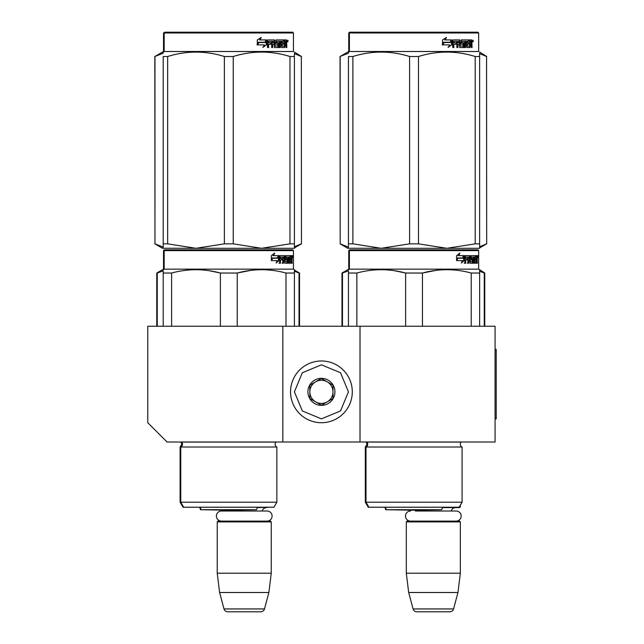 <?xml version="1.0" encoding="UTF-8"?>
<svg xmlns="http://www.w3.org/2000/svg" width="644" height="644" viewBox="0 0 644 644"><rect width="100%" height="100%" fill="white"/><g stroke="black" fill="none" stroke-linecap="round" stroke-linejoin="round"><path stroke-width="0.97" d="M282.829 442.009L282.829 326.242L147.774 326.242L147.774 422.714L167.07 442.009L360.012 442.009L360.012 326.242L495.067 326.242L495.067 442.009L360.012 442.009M282.829 326.242L360.012 326.242M257.165 507.609L270.866 507.222M226.326 511.006A4.629 4.629 122.1 0 0 225.996 510.145M262.164 511.006A4.629 4.629 -122.2 0 1 266.624 507.609M217.229 521.89L271.253 521.89L270.488 521.117L218.002 521.117L217.229 521.89L217.229 573.208L219.604 592.504L224.007 608.942A3.856 3.856 34.1 0 0 227.734 611.8L260.756 611.8A3.856 3.856 -34.1 0 0 264.483 608.942L224.007 608.942M271.253 521.89L271.253 573.208L217.229 573.208M271.253 573.208L268.886 592.504L219.604 592.504M268.886 592.504L264.483 608.942M260.756 611.8L227.734 611.8M461.241 442.066L461.241 442.066A3.083 3.083 0 0 0 460.339 444.247A3.083 3.083 0 0 1 461.241 442.066L366.822 442.066A3.083 3.083 0 0 1 365.993 447.025L365.325 447.025L365.325 502.207L365.993 502.207L365.993 447.025L462.078 447.025A3.083 3.083 0 0 1 460.339 444.247A3.083 3.083 0 0 0 462.078 447.025L462.078 502.207L365.993 502.207L368.891 507.222L459.18 507.222L462.078 502.207L460.339 505.218L460.339 506.836L459.405 506.836M442.388 507.609L459.566 507.609L460.339 506.836M456.113 521.117A5.055 5.055 0 0 0 461.168 516.061A5.055 5.055 0 0 0 456.113 511.006L415.412 511.006A4.629 4.629 122.1 0 0 415.09 510.177M456.113 511.006L451.243 511.006A4.629 4.629 -122.2 0 1 455.711 507.609M406.316 521.89L460.339 521.89L459.566 521.117L407.089 521.117L406.316 521.89L406.316 573.208L408.682 592.504L413.086 608.942A3.856 3.856 34.1 0 0 416.813 611.8L449.842 611.8A3.856 3.856 -34.1 0 0 453.569 608.942L413.086 608.942M460.339 521.89L460.339 573.208L406.316 573.208M460.339 573.208L457.973 592.504L408.682 592.504M457.973 592.504L453.569 608.942M449.842 611.8L416.813 611.8M321.42 422.714A30.872 30.872 0 0 0 352.292 391.842A30.872 30.872 0 0 0 321.42 360.978A30.872 30.872 0 0 0 290.549 391.842A30.872 30.872 0 0 0 321.42 422.714M321.42 418.858L340.523 410.944L348.436 391.842L340.523 372.747L321.42 364.834L302.318 372.747L294.413 391.842L302.318 410.944L321.42 418.858M321.42 405.35A13.508 13.508 0 0 0 334.928 391.842A13.508 13.508 0 0 0 321.42 378.342A13.508 13.508 0 0 0 307.913 391.842A13.508 13.508 0 0 0 321.42 405.35M321.42 405.213L332.996 398.531L332.996 385.16L321.42 378.479L309.844 385.16L309.844 398.531L321.42 405.213M315.632 381.82A11.576 11.576 0 0 1 327.208 381.82A11.576 11.576 0 0 0 309.844 391.842A11.576 11.576 0 0 0 327.208 401.872A11.576 11.576 0 0 0 327.208 381.82A11.576 11.576 0 0 1 332.996 391.842M327.208 401.872A11.576 11.576 0 0 1 309.844 391.842M410.542 521.117A5.055 5.055 0 0 1 405.487 516.061A5.055 5.055 0 0 1 410.542 511.006M267.035 521.117A5.055 5.055 0 0 0 272.082 516.061A5.055 5.055 0 0 0 267.035 511.006L221.456 511.006A5.055 5.055 0 0 0 216.4 516.061A5.055 5.055 0 0 0 221.456 521.117M292.521 255.91L292.521 257.262L292.473 255.91M276.848 502.207L180.763 502.207L183.661 507.222L273.958 507.222L276.848 502.207L276.848 447.025L180.763 447.025A3.083 3.083 0 0 0 181.6 442.066L181.544 442.009M276.848 447.025A3.083 3.083 0 0 1 276.018 442.066L276.075 442.009M228.805 249.84L164.945 249.84L164.172 250.613L293.447 250.613L292.674 249.84L176.15 249.84M164.945 249.84L292.674 249.84M286.693 249.84L170.926 249.84L286.693 249.84M180.103 447.025L180.103 502.207L180.763 502.207L180.763 447.025L180.103 447.025L181.841 444.247L180.875 442.009M220.393 326.242L220.393 273.032C204.14 268.612 187.879 268.612 171.618 273.032L163.206 273.032L163.206 326.242M171.618 326.242L171.618 273.032M237.225 326.242L237.225 273.032L220.393 273.032M285.992 326.242L285.992 273.032C269.739 268.612 253.478 268.612 237.225 273.032L250.918 270.359M294.413 326.242L294.413 273.032L285.992 273.032M163.206 270.625L163.206 273.032M219.95 272.919L208.769 270.633M265.384 269.772L261.609 269.691M294.413 270.625L294.413 273.032L294.413 269.691L293.447 269.136L164.172 269.136L164.172 250.613L163.512 250.613L163.512 269.136L156.758 273.032L156.758 326.242M163.206 269.691L164.172 269.136L163.512 269.136M293.447 269.136L293.447 250.613M279.029 260.53L276.179 262.993L277.129 260.603L271.607 260.603L272.67 258.252L278.047 258.252L279.029 255.628L279.029 260.53L278.425 260.53L278.425 257.238M276.469 262.269L278.425 260.53M272.549 257.978L277.942 257.978L278.828 255.628L273.048 255.628L273.579 255.628L274.626 253.197L271.366 255.668L271.366 260.603L272.549 257.978L272.026 257.978L271.366 259.476M273.048 255.628L274.078 253.197M277.355 257.978L278.232 255.628M289.22 259.91L289.744 259.91L289.824 261.802L289.22 261.802M289.824 261.802L291.12 261.569L291.12 255.628L292.102 255.628L292.223 256.223L291.12 255.628M289.744 259.91L290.589 259.91L290.589 258.486L289.22 258.486M289.744 258.486L289.744 257.286L289.22 257.286M290.686 261.802L291.273 263.227L289.43 263.227L289.22 257.053L289.824 257.053L288.134 257.053L288.134 263.227L288.689 263.227L288.689 257.053M289.744 257.286L290.79 257.053L290.79 255.628L285.864 255.628L285.574 259.315L286.355 259.91M290.058 257.053L290.058 255.628M285.864 259.91L287.047 259.91L287.047 261.802L284.407 261.569M284.407 259.91L284.407 258.486M284.407 257.069L284.117 255.628M282.08 263.227L282.845 263.227L282.845 259.91L283.497 259.91L283.497 263.227L282.724 263.227L282.724 257.053L279.987 257.053L280.607 257.053L280.47 258.486L279.85 258.486L282.402 258.486L282.402 259.91L279.85 259.91L280.47 259.91L280.47 263.227L279.593 263.227L279.963 255.628L284.785 255.628L285.083 261.569L284.487 261.569M278.981 260.53L279.351 255.628M278.981 263.227L279.85 263.227L279.85 259.91M282.08 259.91L282.08 258.486M286.266 257.286L285.686 257.053L286.371 257.053L286.371 258.486L285.686 258.486L287.522 258.486L287.771 259.081L287.522 263.227L284.785 263.227L284.487 259.91L283.497 259.91M287.522 263.227L287.425 258.486M291.426 262.631L291.12 259.91M291.426 259.91L291.917 263.227M291.273 263.227L291.168 262.631M292.223 263.227L291.893 260.144M291.917 258.365L291.466 260.144M291.466 258.365L291.281 259.258M292.754 256.594L292.593 257.56L292.658 256.594M292.223 258.365L292.223 256.223M292.038 259.258L292.223 260.144M286.371 257.053L288.134 257.053M290.38 259.91L290.38 258.486M283.497 257.286L284.487 257.286L284.487 258.486L283.497 258.486L283.497 257.286L282.845 257.286L282.845 258.486L283.497 258.486M291.426 257.053L291.869 257.053L291.917 258.486L291.426 258.486L291.426 257.053M291.12 258.486L291.112 257.053M283.698 257.053L282.845 257.286M289.848 259.91L289.848 258.486M281.758 259.91L281.758 258.486M279.85 258.486L279.987 257.053M287.063 261.802L286.822 263.227M287.063 259.918L286.822 258.486M285.582 257.286L285.686 258.486M290.686 262.631L290.524 263.227M291.466 257.053L291.466 256.223M294.413 248.294L294.413 243.843L294.413 248.294L261.609 248.294L233.249 243.843L224.362 243.843L224.362 56.511L233.249 56.511C252.158 50.626 271.06 50.626 289.969 56.511L294.413 56.511C294.405 50.626 294.405 50.626 294.413 56.511L294.413 243.843L289.969 243.843L289.969 56.511M278.868 45.708L278.305 45.708M274.932 45.708L274.384 45.708M272.718 45.708L272.195 45.708M292.674 32.2L164.945 32.2L164.172 32.973L293.447 32.973L292.674 32.2L293.447 32.973L293.447 51.496L164.172 51.496L163.206 52.051L163.206 53.21L154.826 56.511L154.963 243.843L154.963 56.511M154.826 243.843L162.546 248.294L163.206 248.294L163.206 243.843L167.649 243.843L167.649 56.511C186.559 50.626 205.46 50.626 224.362 56.511M163.206 248.254L196.009 248.294L167.649 243.843M154.963 243.843L163.206 247.151L163.206 56.511C163.214 50.626 163.214 50.626 163.206 56.511L167.649 56.511M163.206 243.843L163.206 56.511M289.969 243.843L261.609 248.294L196.009 248.294L224.362 243.843M294.413 53.275L294.413 56.487M233.249 243.843L233.249 56.511M266.334 40.87L266.334 44.822L262.776 47.286M266.785 44.822L266.785 39.92L265.529 42.544L258.888 42.544L257.616 44.895L264.37 44.895L263.187 47.286L266.334 44.822M258.743 42.271L257.318 44.895L257.318 39.96L261.263 37.489L259.991 39.92L266.527 39.92L265.4 42.271L258.381 42.271L256.98 44.895M260.876 37.489L259.621 39.92M266.077 39.92L264.966 42.271M285.147 44.203L284.841 47.519L281.565 47.519L281.211 41.345L280.357 41.345L280.357 47.519L279.472 47.519L279.472 41.345L276.799 41.345L276.799 42.778L278.522 42.778L278.9 43.373L278.522 47.519L274.513 47.519L274.086 44.203L272.718 44.203L272.718 47.519L271.663 47.519L271.663 41.345L268.838 41.345L268.653 42.778L271.221 42.778L271.221 44.203L268.653 44.203L268.653 47.519L267.51 47.519L267.51 40.516L267.993 39.92L274.513 39.92L275.093 46.094L277.958 45.861L277.806 44.203L276.059 44.203L275.648 43.607L276.059 39.92L283.94 39.92L283.94 41.345L282.096 41.578L282.096 42.778L283.561 42.778L283.561 44.203L282.096 44.203L282.225 46.094L284.431 46.094L284.551 39.92L286.556 39.92L286.838 47.519L286.153 47.519L285.864 44.203L284.551 44.203M281.46 44.203L282.096 44.203L281.46 44.203L281.589 46.094M281.589 41.345L282.225 41.345L281.46 41.578L281.46 42.778L282.096 42.778L281.46 42.778M275.093 46.094L274.384 45.861L274.384 40.516L274.932 40.516M273.966 39.92L274.384 40.516M268.653 44.203L268.178 44.203L268.178 47.519M268.653 42.778L268.178 42.778L268.653 42.778M272.195 44.203L272.718 44.203L272.195 44.203L272.195 47.519M276.799 42.778L276.228 42.778L276.799 42.778M276.228 41.345L276.799 41.345L276.075 41.578L276.228 42.778M278.868 43.124L278.868 47.165M280.357 41.345L279.738 41.345L279.738 47.519L278.868 47.519M285.187 44.203L284.479 44.203M286.419 43.542L285.727 43.542L286.145 44.613M286.838 42.657L286.153 42.657L285.727 43.542M288.126 40.886L287.707 41.844L287.28 40.886L287.876 40.886M286.838 40.886L286.838 41.763M287.53 40.886L287.353 41.417M283.94 39.92L283.891 41.345M273.386 41.345L272.364 41.345L272.195 42.778L272.718 42.778L272.195 42.778M272.887 41.345L272.718 42.778L274.086 42.778L274.086 41.578L272.364 41.345M285.147 41.345L284.551 41.345L285.147 41.345L285.147 42.778L284.551 42.778L286.153 42.778L286.041 41.345L285.147 41.345M282.909 42.778L282.909 44.203M283.279 39.92L283.279 41.345M270.713 42.778L270.713 44.203M268.838 41.345L268.178 41.578L268.178 42.778M271.148 42.778L271.148 44.203M277.926 42.778L277.926 47.519M284.479 46.078L284.173 47.519M285.864 39.92L286.145 41.466M287.618 41.554L287.86 40.202L287.618 41.554M200.405 507.222A7.72 7.72 0 0 0 201.129 509.71L228.805 510.193L256.489 509.71L200.461 509.71L199.737 507.222M257.214 507.222A7.72 7.72 0 0 1 256.489 509.71M172.842 249.84L167.722 249.84M283.457 249.84L284.898 249.84M278.272 249.84L220.868 249.84M183.661 507.222L183.001 507.222L180.103 502.207M157.257 326.242L157.257 273.032L163.206 270.834M299.033 326.242L299.033 273.032L299.532 273.032L299.532 326.242M294.405 271.229L299.033 273.032M157.257 273.032L156.758 273.032M163.512 32.973L164.172 32.973L164.172 51.496L163.512 51.496L163.512 32.973L164.945 32.2M294.413 247.916L301.464 243.843L301.328 56.511L294.413 53.589M294.413 246.757L301.328 243.843M301.464 243.843L301.328 56.511M165.741 249.84L170.853 249.84M176.037 249.84L280.744 249.84M301.464 56.511L294.413 52.051M477.743 255.91L477.743 257.262L477.695 255.91M414.036 249.84L350.167 249.84L349.394 250.613L478.669 250.613L477.896 249.84L361.381 249.84M350.167 249.84L477.896 249.84L478.669 250.613L478.669 269.136L349.394 269.136L349.394 250.613L348.734 250.613L348.734 269.136L341.98 273.032L341.98 326.242M471.915 249.84L356.148 249.84L471.915 249.84M365.325 447.025L367.064 444.247L366.162 442.066L366.766 442.009M405.623 326.242L405.623 273.032C389.362 268.612 373.101 268.612 356.848 273.032L348.436 273.032L348.436 326.242M356.848 326.242L356.848 273.032M422.448 326.242L422.448 273.032L405.623 273.032M471.223 326.242L471.223 273.032C454.962 268.612 438.701 268.612 422.448 273.032L436.141 270.359M479.635 326.242L479.635 273.032L471.223 273.032M348.436 270.625L348.436 273.032M405.181 272.919L393.999 270.633M450.607 269.772L446.831 269.691M479.635 270.625L479.635 273.032L479.635 269.691L478.669 269.136M348.436 269.691L349.394 269.136L348.734 269.136M464.252 260.53L461.402 262.993L462.352 260.603L456.838 260.603L457.892 258.252L463.269 258.252L464.252 255.628L464.252 260.53L463.656 260.53L463.656 257.238M461.692 262.269L463.656 260.53M457.771 257.978L463.173 257.978L464.05 255.628L458.27 255.628L458.81 255.628L459.848 253.197L456.588 255.668L456.588 260.603L457.771 257.978L457.248 257.978L456.588 259.476M458.27 255.628L459.301 253.197M462.585 257.978L463.455 255.628M474.443 259.91L474.974 259.91L475.047 261.802L474.443 261.802M475.047 261.802L476.343 261.569L476.343 255.628L477.325 255.628L477.454 256.223L476.343 255.628M474.974 259.91L475.811 259.91L475.811 258.486L474.443 258.486M474.974 258.486L474.974 257.286L474.443 257.286M475.908 261.802L476.496 263.227L474.66 263.227L474.443 257.053L475.047 257.053L473.364 257.053L473.364 263.227L473.92 263.227L473.92 257.053M474.974 257.286L476.021 257.053L476.021 255.628L471.086 255.628L470.804 259.315L471.577 259.91M475.28 257.053L475.28 255.628M471.086 259.91L472.277 259.91L472.277 261.802L469.637 261.569M469.637 259.91L469.637 258.486M469.637 257.069L469.339 255.628M467.303 263.227L468.067 263.227L468.067 259.91L468.727 259.91L468.727 263.227L467.947 263.227L467.947 257.053L465.218 257.053L465.829 257.053L465.693 258.486L465.073 258.486L467.625 258.486L467.625 259.91L465.073 259.91L465.693 259.91L465.693 263.227L464.815 263.227L465.185 255.628L470.007 255.628L470.305 261.569L469.709 261.569M464.211 260.53L464.574 255.628M464.211 263.227L465.073 263.227L465.073 259.91M467.303 259.91L467.303 258.486M471.489 257.286L470.909 257.053L471.593 257.053L471.593 258.486L470.909 258.486L472.744 258.486L472.994 259.081L472.744 263.227L470.007 263.227L469.709 259.91L468.727 259.91M472.744 263.227L472.656 258.486M476.657 262.631L476.343 259.91M476.657 259.91L477.148 263.227M476.496 263.227L476.391 262.631M477.454 263.227L477.115 260.144M477.148 258.365L476.697 260.144M476.697 258.365L476.512 259.258M477.977 256.594L477.816 257.56L477.88 256.594M477.454 258.365L477.454 256.223M477.268 259.258L477.454 260.144M471.593 257.053L473.364 257.053M475.602 259.91L475.602 258.486M468.727 257.286L469.709 257.286L469.709 258.486L468.727 258.486L468.727 257.286L468.067 257.286L468.067 258.486L468.727 258.486M476.657 257.053L477.091 257.053L477.148 258.486L476.657 258.486L476.657 257.053M476.343 258.486L476.343 257.053M468.929 257.053L468.067 257.286M475.079 259.91L475.079 258.486M466.989 259.91L466.989 258.486M465.073 258.486L465.218 257.053M472.285 261.802L472.044 263.227M472.285 259.918L472.044 258.486M470.804 257.286L470.909 258.486M475.908 262.631L475.755 263.227M476.697 257.053L476.697 256.223M479.635 248.294L479.635 243.843L479.635 248.294L446.831 248.294L418.479 243.843L409.592 243.843L409.592 56.511L418.479 56.511C437.381 50.626 456.282 50.626 475.192 56.511L479.635 56.511C479.635 50.626 479.635 50.626 479.635 56.511L479.635 243.843L475.192 243.843L475.192 56.511M464.099 45.708L463.527 45.708M460.162 45.708L459.607 45.708M457.94 45.708L457.417 45.708M477.896 32.2L350.167 32.2L349.394 32.973L478.669 32.973L477.896 32.2L478.669 32.973L478.669 51.496L349.394 51.496L348.436 52.051L348.436 53.21L340.056 56.511L340.185 243.843L340.185 56.511M340.056 243.843L347.768 248.294L348.436 248.294L348.436 243.843L352.88 243.843L352.88 56.511C371.781 50.626 390.683 50.626 409.592 56.511M348.436 248.254L381.232 248.294L352.88 243.843M340.185 243.843L348.436 247.151L348.436 56.511C348.436 50.626 348.436 50.626 348.436 56.511L352.88 56.511M475.192 243.843L446.831 248.294L381.232 248.294L409.592 243.843M479.635 53.275L479.635 56.487M418.479 243.843L418.479 56.511M451.557 40.87L451.557 44.822L447.999 47.286M452.008 44.822L452.008 39.92L450.76 42.544L444.11 42.544L442.839 44.895L449.593 44.895L448.409 47.286L451.557 44.822M443.966 42.271L442.549 44.895L442.549 39.96L446.485 37.489L445.221 39.92L451.758 39.92L450.623 42.271L443.611 42.271L442.203 44.895M446.099 37.489L444.843 39.92M451.307 39.92L450.188 42.271M470.378 44.203L470.072 47.519L466.795 47.519L466.441 41.345L465.58 41.345L465.58 47.519L464.702 47.519L464.702 41.345L462.022 41.345L462.022 42.778L463.744 42.778L464.131 43.373L463.744 47.519L459.736 47.519L459.317 44.203L457.94 44.203L457.94 47.519L456.886 47.519L456.886 41.345L454.06 41.345L453.875 42.778L456.451 42.778L456.451 44.203L453.875 44.203L453.875 47.519L452.732 47.519L452.732 40.516L453.215 39.92L459.736 39.92L460.323 46.094L463.189 45.861L463.036 44.203L461.281 44.203L460.871 43.607L461.281 39.92L469.162 39.92L469.162 41.345L467.319 41.578L467.319 42.778L468.792 42.778L468.792 44.203L467.319 44.203L467.455 46.094L469.661 46.094L469.782 39.92L471.778 39.92L472.06 47.519L471.384 47.519L471.094 44.203L469.782 44.203M466.683 44.203L467.319 44.203L466.683 44.203L466.811 46.094M466.811 41.345L467.455 41.345L466.683 41.578L466.683 42.778L467.319 42.778L466.683 42.778M460.323 46.094L459.607 45.861L459.607 40.516L460.162 40.516M459.196 39.92L459.607 40.516M453.875 44.203L453.4 44.203L453.4 47.519M453.875 42.778L453.4 42.778L453.875 42.778M457.417 44.203L457.94 44.203L457.417 44.203L457.417 47.519M462.022 42.778L461.45 42.778L462.022 42.778M461.45 41.345L462.022 41.345L461.297 41.578L461.45 42.778M464.099 43.124L464.099 47.165M465.58 41.345L464.968 41.345L464.968 47.519L464.099 47.519M470.41 44.203L469.701 44.203M471.641 43.542L470.957 43.542L471.368 44.613M472.06 42.657L471.384 42.657L470.957 43.542M473.348 40.886L472.929 41.844L472.503 40.886L473.107 40.886M472.06 40.886L472.06 41.763M472.76 40.886L472.575 41.417M469.162 39.92L469.114 41.345M458.609 41.345L457.586 41.345L457.417 42.778L457.94 42.778L457.417 42.778M458.117 41.345L457.94 42.778L459.317 42.778L459.317 41.578L457.586 41.345M470.378 41.345L469.782 41.345L470.378 41.345L470.378 42.778L469.782 42.778L471.384 42.778L471.271 41.345L470.378 41.345M468.132 42.778L468.132 44.203M468.51 39.92L468.51 41.345M455.944 42.778L455.944 44.203M454.06 41.345L453.4 41.578L453.4 42.778M456.371 42.778L456.371 44.203M463.157 42.778L463.157 47.519M469.701 46.078L469.404 47.519M471.086 39.92L471.368 41.466M472.841 41.554L473.082 40.202L472.841 41.554M385.627 507.222A7.72 7.72 0 0 0 386.352 509.71L414.036 510.193L441.712 509.71L385.692 509.71L384.959 507.222M442.444 507.222A7.72 7.72 0 0 1 441.712 509.71M358.064 249.84L352.952 249.84M468.679 249.84L470.128 249.84M463.495 249.84L406.098 249.84M368.891 507.222L368.223 507.222L365.325 502.207M342.479 326.242L342.479 273.032L348.436 270.834M484.264 326.242L484.264 273.032L484.763 273.032L484.763 326.242M479.635 271.229L484.264 273.032M342.479 273.032L341.98 273.032M479.635 247.916L486.687 243.843L486.558 56.511L479.635 53.589M479.635 246.757L486.558 243.843M486.687 243.843L486.558 56.511M348.734 51.496L349.394 51.496L349.394 32.973L348.734 32.973L348.734 51.496L340.056 56.511M350.972 249.84L356.076 249.84M361.26 249.84L465.974 249.84M484.763 273.032L479.635 269.691M486.687 56.511L479.635 52.051M495.067 349.394L496.226 349.394L496.226 418.858L495.067 418.858M276.018 442.066L180.932 442.066M289.744 261.569L289.22 261.569M285.083 256.223L284.407 256.223M292.223 256.594L291.66 256.594M286.838 44.436L286.145 44.436M474.974 261.569L474.443 261.569M470.305 256.223L469.637 256.223M477.454 256.594L476.882 256.594M472.06 44.436L471.368 44.436M292.593 257.56L291.829 257.56M292.593 255.628L291.829 255.628M281.533 45.708L281.935 44.203M164.284 249.84L163.512 250.613M294.413 270.078L299.532 273.032M163.512 51.496L154.826 56.511M225.996 510.161L200.461 509.71M477.816 257.56L477.051 257.56M477.816 255.628L477.051 255.628M466.755 45.708L467.158 44.203M349.507 249.84L348.734 250.613M349.507 32.2L348.734 32.973M385.692 509.71L413.706 510.193"/></g></svg>
